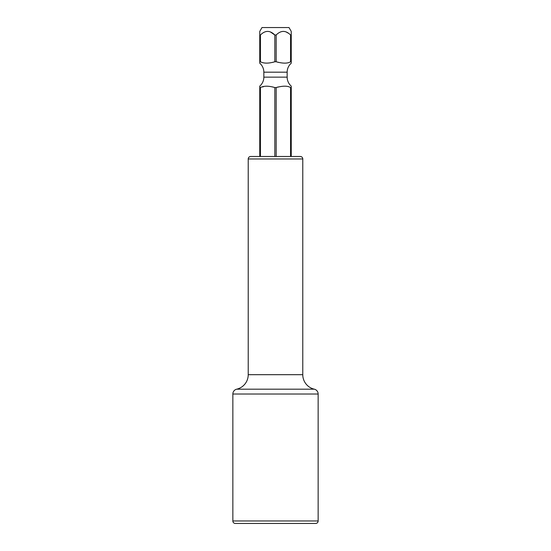 <?xml version="1.0" encoding="UTF-8"?>
<svg xmlns="http://www.w3.org/2000/svg" width="551" height="551" viewBox="0 0 551 551"><rect width="100%" height="100%" fill="white"/><g stroke="black" fill="none" stroke-linecap="round" stroke-linejoin="round"><path stroke-width="0.83" d="M273.144 87.065L272.731 86.948M263.523 86.679L262.469 86.962M260.43 34.988L260.43 61.76L259.755 61.76L259.755 63.2L259.755 31.421L259.755 34.988L260.43 34.988C265.21 30.222 270.011 30.222 274.825 34.988L276.175 34.988L276.175 61.76L274.825 61.76C268.626 63.572 263.833 63.572 260.43 61.76M270.548 32.041L274.825 34.988L274.825 61.76L272.614 62.408M260.43 156.484L260.43 87.561L259.755 87.561L259.755 86.121L259.755 156.484M278.269 86.948L276.175 87.561C282.849 85.729 287.65 85.729 290.57 87.561L291.245 87.561L291.245 156.484M291.245 86.121L291.245 87.561L291.245 86.121A11.902 11.902 0 0 1 287.154 77.14L287.154 72.181A11.902 11.902 0 0 1 291.245 63.2L291.245 61.76L291.245 63.2M259.755 63.2A11.902 11.902 0 0 1 263.846 72.181L263.846 77.14A11.902 11.902 0 0 1 259.755 86.121M286.293 32.041L288.373 33.205M277.869 62.263L278.386 62.408M290.57 61.76L290.57 34.988L291.245 34.988L291.245 61.76L290.57 61.76C287.65 63.592 282.856 63.592 276.175 61.76M290.57 34.988C285.755 30.222 280.955 30.222 276.175 34.988M276.175 156.484L276.175 87.561L274.825 87.561L274.825 156.484L276.175 156.484M290.57 156.484L290.57 87.561M259.755 31.421L261.994 27.55L289.006 27.55L291.245 31.421L291.245 34.988M260.43 87.561C263.846 85.749 268.647 85.749 274.825 87.561M242.771 523.45L308.229 523.45M318.147 520.971L318.147 394.013A4.959 4.959 90 0 0 314.304 389.185A14.877 14.877 0 0 1 302.774 374.687L302.774 158.964A2.479 2.479 90 0 0 300.295 156.484L250.705 156.484A2.479 2.479 -90 0 0 248.225 158.964L248.225 374.687A14.877 14.877 0 0 1 236.696 389.185A4.959 4.959 -90 0 0 232.853 394.013L232.853 520.971A2.479 2.479 0 0 0 235.332 523.45L315.668 523.45A2.479 2.479 0 0 0 318.147 520.971L232.853 520.971M263.846 72.181L287.154 72.181M263.846 77.14L287.154 77.14M302.774 158.964L248.225 158.964M302.774 374.687L248.225 374.687M318.147 394.013L232.853 394.013M314.304 389.185L236.696 389.185"/></g></svg>
